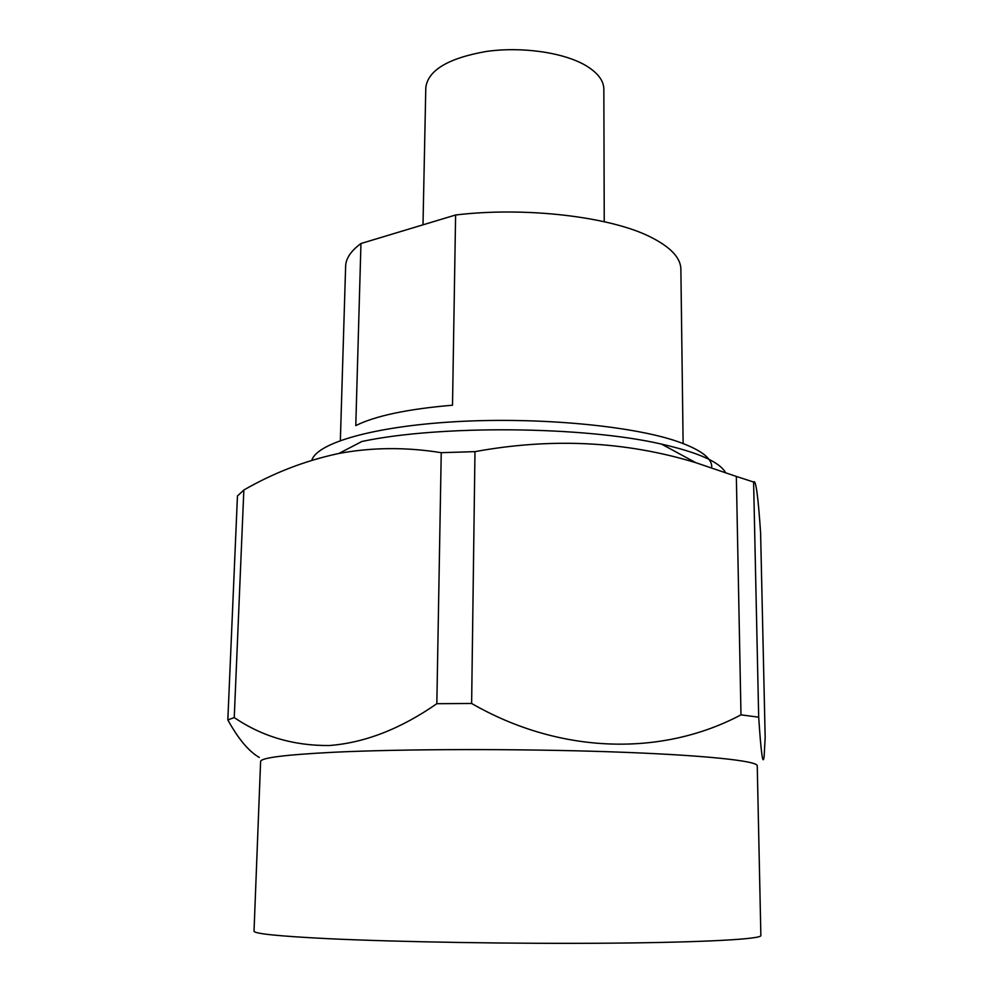 <?xml version="1.0" encoding="UTF-8"?>
<svg xmlns="http://www.w3.org/2000/svg" width="993" height="993" viewBox="0 0 993 993"><rect width="100%" height="100%" fill="white"/><g stroke="black" fill="none" stroke-linecap="round" stroke-linejoin="round"><path stroke-width="1.49" d="M422.993 224.828L425.798 87.57C428.057 70.255 448.128 58.239 485.987 51.512C521.66 46.361 563.614 52.43 585.833 65.563C597.712 72.725 603.719 80.582 603.843 89.122L604.24 221.712M340.351 440.532L345.626 266.31C345.849 258.465 350.963 250.869 360.956 243.521L355.779 425.6C375.366 415.844 407.602 409.042 452.51 405.206L455.601 214.997C525.272 206.544 610.236 216.648 650.39 236.942C670.548 247.034 680.701 257.795 680.875 269.227L683.122 443.523M311.827 460.28C316.792 443.089 373.442 426.357 455.824 421.677C538.082 416.936 631.436 425.699 676.941 441.314C700.04 449.357 711.646 457.81 711.758 466.698M259.31 757.46C248.771 751.391 238.283 738.879 227.831 719.913L237.451 495.979L243.844 490.021L234.249 717.579C262.078 736.521 293.754 745.83 329.279 745.52C364.741 742.838 400.601 728.899 436.833 703.702L441.24 452.684C406.05 447.024 371.928 447.297 338.874 453.466L338.191 453.602C304.95 460.777 273.497 472.916 243.844 490.021M471.625 703.478C560.263 754.531 662.257 756.641 740.989 714.848L736.347 476.441L695.634 462.626C625.391 441.252 551.847 437.59 474.977 451.641L471.625 703.478L436.833 703.702M758.689 717.182C761.135 753.898 762.947 766.869 764.151 756.107L765.169 737.451L760.601 532.819C758.106 495.83 755.785 478.899 753.6 482.027L758.689 717.182L740.989 714.848M725.436 472.407C719.292 461.857 697.992 452.423 661.524 444.107C584.294 426.158 439.465 424.892 361.924 441.488L361.315 441.612M757.249 765.826C757.796 760.837 703.342 755.003 611.092 751.838C519.066 748.66 402.699 748.921 333.598 752.26C285.041 754.742 260.712 757.82 260.6 761.494L254.022 931.111C253.86 933.681 278.524 936.2 328.013 938.67C398.454 942.059 517.626 943.995 611.787 943.151C706.184 942.32 761.619 939.043 760.861 935.543L757.249 765.826M474.977 451.641L441.24 452.684M753.6 482.027L736.347 476.441M234.249 717.579L227.831 719.913M455.601 214.997L360.956 243.521M361.924 441.488L338.874 453.466M661.524 444.107L695.646 462.601"/></g></svg>

